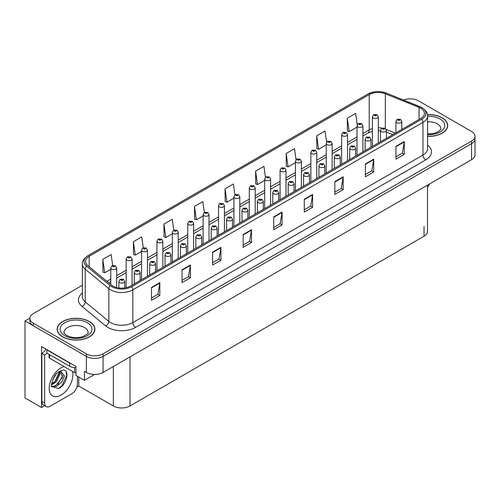 <?xml version="1.0" encoding="UTF-8"?>
<svg xmlns="http://www.w3.org/2000/svg" width="500" height="500" viewBox="0 0 500 500"><rect width="100%" height="100%" fill="white"/><g stroke="black" fill="none" stroke-linecap="round" stroke-linejoin="round"><path stroke-width="0.75" d="M44.7 405.694L41.556 407.512L41.556 346.562L75.95 366.419L75.95 375.4L84.45 380.306L84.45 371.325L86.394 372.45A11.787 6.806 0 0 0 103.062 372.45L471.55 159.706A11.787 6.806 0 0 0 475 154.894L475 138.856A11.787 6.806 0 0 1 471.55 143.669A11.787 6.806 0 0 0 475 138.856L475 136.287A11.787 6.806 0 0 0 471.55 131.475L418.488 100.844A11.787 6.806 0 0 0 403.525 100.025M94.612 374.444L84.45 380.306M410.6 98.856L409.706 98.856M82.375 285.269L33.331 313.587A11.787 6.806 0 0 0 29.881 318.394A11.787 6.806 0 0 0 33.331 323.206L86.394 353.844A11.787 6.806 0 0 0 103.062 353.844L103.062 356.406L471.55 143.669L103.062 356.406A11.787 6.806 0 0 1 86.394 356.406A11.787 6.806 0 0 0 103.062 356.406L103.062 372.45M41.556 407.512L25 397.95L25 320.962L86.394 356.406L33.331 325.775A11.787 6.806 0 0 1 29.881 320.962L29.881 318.394M29.887 318.137L25 320.962M427.494 185.138L427.494 231.4A11.787 6.806 180 0 1 424.044 236.213L130.013 405.969A11.787 6.806 180 0 1 113.344 405.969L78.781 386.019L78.781 377.038M78.781 386.019L76.894 387.106M427.562 136.356A18.856 10.888 0 0 0 447.706 125.494A18.856 10.888 0 0 0 442.181 117.794A18.856 10.888 0 0 0 427.456 114.637M89.369 321.494A18.856 10.888 0 0 0 68.819 319.131A18.856 10.888 0 0 0 57.175 329.194A18.856 10.888 0 0 0 62.7 336.887A18.856 10.888 0 0 0 83.25 339.25A18.856 10.888 0 0 0 94.894 329.194A18.856 10.888 0 0 0 89.369 321.494M420.737 108.238A12.575 7.256 180 0 1 424.419 113.369A12.575 7.256 180 0 1 420.737 118.5L130.594 286.012A12.575 7.256 180 0 1 111.406 285.044L87.794 265.575A12.575 7.256 180 0 1 85.519 261.413A12.575 7.256 180 0 1 89.2 256.275L369.231 94.6A12.575 7.256 180 0 1 385.331 93.787L419.056 107.425A12.575 7.256 180 0 1 420.737 108.238M421.85 107.594A14.144 8.169 0 0 0 419.963 106.681L386.238 93.044A14.144 8.169 0 0 0 382.837 92.037A14.144 8.169 0 0 0 373.406 92.037A14.144 8.169 0 0 0 368.119 93.963L88.088 255.637A14.144 8.169 0 0 0 86.506 266.094L110.119 285.562A14.144 8.169 0 0 0 131.706 286.656L421.85 119.144A14.144 8.169 0 0 0 421.85 107.594M151.488 287.456L151.488 300.287L159.819 295.475L159.819 282.644L151.488 287.456M151.488 298.012L157.906 294.306L159.787 283.069A3.144 1.812 -120 0 0 159.819 282.644M157.85 294.337L159.819 295.475M182.044 269.812L182.044 282.644L190.381 277.831L190.381 265L182.044 269.812M182.044 280.369L188.463 276.663L190.344 265.431A3.144 1.812 -120 0 0 190.381 265M188.406 276.694L190.381 277.831M212.606 252.169L212.606 265L220.938 260.194L220.938 247.356L212.606 252.169M212.606 262.725L219.025 259.019L220.906 247.787A3.144 1.812 -120 0 0 220.938 247.356M218.969 259.05L220.938 260.194M243.162 234.525L243.162 247.362L251.494 242.55L251.494 229.719L243.162 234.525M243.162 245.081L249.581 241.375L251.462 230.144A3.144 1.812 -120 0 0 251.494 229.719M249.525 241.412L251.494 242.55M395.956 146.312L395.956 159.144L404.294 154.331L404.294 141.5L395.956 146.312M395.956 156.869L402.375 153.162L404.256 141.925A3.144 1.812 -120 0 0 404.294 141.5M402.319 153.194L404.294 154.331M365.4 163.956L365.4 176.788L373.731 171.975L373.731 159.144L365.4 163.956M365.4 174.513L371.819 170.806L373.7 159.569A3.144 1.812 -120 0 0 373.731 159.144M371.763 170.837L373.731 171.975M334.837 181.6L334.837 194.431L343.175 189.619L343.175 176.788L334.837 181.6M334.837 192.156L341.256 188.45L343.137 177.213A3.144 1.812 -120 0 0 343.175 176.788M341.2 188.481L343.175 189.619M304.281 199.244L304.281 212.075L312.613 207.262L312.613 194.431L304.281 199.244M304.281 209.8L310.7 206.094L312.581 194.856A3.144 1.812 -120 0 0 312.613 194.431M310.644 206.125L312.613 207.262M273.719 216.887L273.719 229.719L282.056 224.906L282.056 212.075L273.719 216.887M273.719 227.438L280.138 223.731L282.019 212.5A3.144 1.812 -120 0 0 282.056 212.075M280.081 223.769L282.056 224.906M103.062 353.844L471.55 141.1A11.787 6.806 0 0 0 475 136.287M173.787 230.119L172.269 219.256L163.931 224.069L164.069 236.825M143.238 247.787L141.706 236.9L133.375 241.713L133.506 254.469M112.681 265.481L111.15 254.544L102.812 259.356L102.95 272.113M265.475 177.25L263.944 166.331L255.606 171.144L255.744 183.894M296.044 159.7L294.5 148.688L286.169 153.5L286.3 166.25M326.625 142.2L325.062 131.044L316.725 135.856L316.863 148.613M357.219 124.787L355.619 113.4L347.287 118.212L347.419 130.969M204.35 212.469L202.825 201.619L194.488 206.425L194.625 219.181M234.906 194.844L233.381 183.975L225.05 188.787L225.181 201.537M225.05 188.787L226.931 202.194L233.912 198.162M226.931 202.194L225.05 201.488M255.606 171.144L257.488 184.55L264.688 180.394M257.488 184.55L255.606 183.844M286.169 153.5L288.05 166.906L295.469 162.619M288.05 166.906L286.169 166.2M316.725 135.856L318.606 149.262L326.25 144.85M318.606 149.262L316.725 148.556M347.287 118.212L349.169 131.619L357.031 127.075M349.169 131.619L347.287 130.919M194.488 206.425L196.369 219.831L203.131 215.931M196.369 219.831L194.488 219.131M163.931 224.069L165.812 237.475L172.35 233.706M165.812 237.475L163.931 236.775M133.375 241.713L135.256 255.119L141.569 251.475M135.256 255.119L133.375 254.419M102.812 259.356L104.694 272.762L110.787 269.25M104.694 272.762L102.812 272.062M116.681 287.531L116.681 267.856A2.944 1.7 180 0 1 114.856 269.425A2.944 1.7 180 0 1 111.65 269.056A2.944 1.7 180 0 1 110.787 267.856L111.962 265.812A1.963 1.181 57.8 0 1 113.006 265.869A0.981 0.569 0 0 0 113.038 266.65A0.981 0.569 0 0 0 114.425 266.65A0.981 0.569 0 0 0 114.425 265.85A0.981 0.569 0 0 0 113.069 265.831L113.469 266.081M113.069 265.831A1.963 1.081 -117.9 0 0 112.15 265.7A1.963 1.081 -117.9 0 0 112.062 265.756M113.444 266.406L113.006 265.869M113.456 266.413L113.444 266.1M124.763 287.919L124.763 281.406A2.944 1.7 180 0 1 122.944 282.981A2.944 1.7 180 0 1 119.731 282.613A2.944 1.7 180 0 1 118.869 281.406L120.044 279.363A1.963 1.181 57.8 0 1 121.094 279.419A0.981 0.569 0 0 0 121.119 280.206A0.981 0.569 0 0 0 122.513 280.206A0.981 0.569 0 0 0 122.513 279.4A0.981 0.569 0 0 0 121.15 279.387L122.206 279.806L121.538 279.962L121.094 279.419M121.55 279.969L121.55 279.637M121.15 279.387A1.963 1.081 -117.9 0 0 120.231 279.256A1.963 1.081 -117.9 0 0 120.15 279.306M121.538 279.962L121.525 279.65M132.069 285.163L132.069 258.969A2.944 1.7 180 0 1 130.25 260.544A2.944 1.7 180 0 1 127.037 260.175A2.944 1.7 180 0 1 126.175 258.969L127.35 256.925A1.963 1.181 57.8 0 1 128.4 256.981A0.981 0.569 0 0 0 128.425 257.769A0.981 0.569 0 0 0 129.819 257.769A0.981 0.569 0 0 0 129.819 256.962A0.981 0.569 0 0 0 128.456 256.95L128.856 257.2M128.456 256.95A1.963 1.081 -117.9 0 0 127.537 256.812A1.963 1.081 -117.9 0 0 127.456 256.869M128.831 257.213L128.4 256.981M147.463 276.275L147.463 250.081A2.944 1.7 180 0 1 145.638 251.656A2.944 1.7 180 0 1 142.431 251.287A2.944 1.7 180 0 1 141.569 250.081L142.744 248.038A1.963 1.181 57.8 0 1 143.787 248.094A0.981 0.569 0 0 0 143.819 248.881A0.981 0.569 0 0 0 145.206 248.881A0.981 0.569 0 0 0 145.206 248.081A0.981 0.569 0 0 0 143.85 248.062L144.906 248.481L144.238 248.637L143.787 248.094M144.25 248.65L144.25 248.312M143.85 248.062A1.963 1.081 -117.9 0 0 142.931 247.931A1.963 1.081 -117.9 0 0 142.844 247.987M162.85 267.387L162.85 241.2A2.944 1.7 180 0 1 161.031 242.769A2.944 1.7 180 0 1 157.819 242.4A2.944 1.7 180 0 1 156.956 241.2L158.131 239.15A1.963 1.181 57.8 0 1 159.181 239.213A0.981 0.569 0 0 0 159.206 239.994A0.981 0.569 0 0 0 160.6 239.994A0.981 0.569 0 0 0 160.6 239.194A0.981 0.569 0 0 0 159.238 239.175L160.294 239.594L159.625 239.756L159.181 239.213M159.238 239.175A1.963 1.081 -117.9 0 0 158.319 239.044A1.963 1.081 -117.9 0 0 158.238 239.1M140.15 280.494L140.15 272.525A2.944 1.7 180 0 1 138.331 274.094A2.944 1.7 180 0 1 135.125 273.725A2.944 1.7 180 0 1 134.262 272.525L135.438 270.475A1.963 1.181 57.8 0 1 136.481 270.538A0.981 0.569 0 0 0 136.512 271.319A0.981 0.569 0 0 0 137.9 271.319A0.981 0.569 0 0 0 137.9 270.519A0.981 0.569 0 0 0 136.544 270.5L136.944 270.75M136.544 270.5A1.963 1.081 -117.9 0 0 135.625 270.369A1.963 1.081 -117.9 0 0 135.538 270.425M136.919 271.069L136.481 270.538M136.931 271.081L136.919 270.763M155.544 271.606L155.544 263.637A2.944 1.7 180 0 1 153.725 265.206A2.944 1.7 180 0 1 150.512 264.837A2.944 1.7 180 0 1 149.65 263.637L150.825 261.594A1.963 1.181 57.8 0 1 151.875 261.65A0.981 0.569 0 0 0 151.9 262.431A0.981 0.569 0 0 0 153.294 262.431A0.981 0.569 0 0 0 153.294 261.631A0.981 0.569 0 0 0 151.931 261.613L152.988 262.031L152.319 262.194L151.875 261.65M152.331 262.2L152.331 261.863M151.931 261.613A1.963 1.081 -117.9 0 0 151.012 261.481A1.963 1.081 -117.9 0 0 150.931 261.537M152.319 262.194L152.306 261.881M170.931 262.725L170.931 254.75A2.944 1.7 180 0 1 169.112 256.325A2.944 1.7 180 0 1 165.906 255.956A2.944 1.7 180 0 1 165.044 254.75L166.219 252.706A1.963 1.181 57.8 0 1 167.262 252.763A0.981 0.569 0 0 0 167.294 253.55A0.981 0.569 0 0 0 168.681 253.55A0.981 0.569 0 0 0 168.681 252.744A0.981 0.569 0 0 0 167.325 252.731L167.725 252.981M167.325 252.731A1.963 1.081 -117.9 0 0 166.406 252.594A1.963 1.081 -117.9 0 0 166.319 252.65M167.7 253.3L167.262 252.763M167.712 253.306L167.7 252.994M186.325 253.837L186.325 245.863A2.944 1.7 180 0 1 184.506 247.438A2.944 1.7 180 0 1 181.294 247.069A2.944 1.7 180 0 1 180.431 245.863L181.606 243.819A1.963 1.181 57.8 0 1 182.656 243.881A0.981 0.569 0 0 0 182.681 244.662A0.981 0.569 0 0 0 184.075 244.662A0.981 0.569 0 0 0 184.075 243.863A0.981 0.569 0 0 0 182.712 243.844L183.769 244.262L183.1 244.419L182.656 243.881M183.113 244.431L183.113 244.094M182.712 243.844A1.963 1.081 -117.9 0 0 181.794 243.713A1.963 1.081 -117.9 0 0 181.706 243.769M183.1 244.419L183.088 244.106M429.513 183.975A7.856 4.537 -60 0 1 427.494 187.5M58.65 388.506L51.7 386.569C50.494 388.556 52.444 375.412 58.331 372.131L62.731 370.156C70.044 368.856 67.281 384.725 58.65 388.506M60.712 370.863L62.456 377.406L55.694 385.65L53.1 386.356L51.588 386.175M51.631 386.375L56.65 386.344L61.756 381.975L64.456 375.956L60.344 370.962L59.638 371.269M52.763 379.675L56.144 374.225M51.513 384.675L53.05 384.119L56.487 381.506L60.213 373.756L59.862 371.163M51.581 383.869L55.6 381L59.331 373.25L59.244 371.494M77.425 376.25L77.425 384.075A7.856 4.537 -60 0 1 71.869 393.7L50.2 406.213A7.856 4.537 -60 0 1 46.269 406.6L43.487 405A7.856 4.537 -60 0 1 41.863 401.4L41.863 353.413A7.856 4.537 120 0 0 45.9 349.069M46.925 353.125A7.856 4.537 -60 0 1 44.644 355.012L41.863 353.413M46.269 406.6A7.856 4.537 -60 0 1 44.644 403.006L44.644 355.012M71.419 363.806A7.856 4.537 180 0 1 69.644 363.031L46.863 349.881A7.856 4.537 0 0 0 47.1 349.762M69.644 363.031L69.644 366.244A7.856 4.537 0 0 0 75.95 367.55M46.863 349.881L46.863 353.088L69.644 366.244M52.475 383.787L55.012 381.463L59.7 371.238M57.719 384.363L62.856 375.606M58.344 388.644L62.069 385.538L66.75 375.325L66.087 371.631M427.475 114.75A18.663 10.775 180 0 1 442.044 117.875A18.663 10.775 180 0 1 447.512 125.494A18.663 10.775 180 0 1 427.562 136.244M89.231 321.575A18.663 10.775 180 0 1 94.694 329.194A18.663 10.775 180 0 1 83.175 339.144A18.663 10.775 180 0 1 62.838 336.806A18.663 10.775 180 0 1 57.369 329.194A18.663 10.775 180 0 1 68.894 319.237A18.663 10.775 180 0 1 89.231 321.575M75.95 372.987A1.963 1.131 180 0 1 74.644 372.656L49.644 358.219A1.963 1.131 180 0 1 49.069 357.419L49.069 354.363M178.238 258.506L178.238 232.312A2.944 1.7 180 0 1 176.419 233.881A2.944 1.7 180 0 1 173.212 233.512A2.944 1.7 180 0 1 172.35 232.312L173.525 230.269A1.963 1.181 57.8 0 1 174.569 230.325A0.981 0.569 0 0 0 174.6 231.112A0.981 0.569 0 0 0 175.987 231.112A0.981 0.569 0 0 0 175.987 230.306A0.981 0.569 0 0 0 174.631 230.287L175.031 230.544M174.631 230.287A1.963 1.081 -117.9 0 0 173.713 230.156A1.963 1.081 -117.9 0 0 173.625 230.212M175.006 230.863L174.569 230.325M175.019 230.869L175.006 230.556M193.631 249.619L193.631 223.425A2.944 1.7 180 0 1 191.812 225A2.944 1.7 180 0 1 188.6 224.631A2.944 1.7 180 0 1 187.738 223.425L188.912 221.381A1.963 1.181 57.8 0 1 189.963 221.438A0.981 0.569 0 0 0 189.988 222.225A0.981 0.569 0 0 0 191.381 222.225A0.981 0.569 0 0 0 191.381 221.419A0.981 0.569 0 0 0 190.019 221.406L191.075 221.825L190.406 221.981L189.963 221.438M190.019 221.406A1.963 1.081 -117.9 0 0 189.1 221.275A1.963 1.081 -117.9 0 0 189.019 221.325M209.019 240.731L209.019 214.544A2.944 1.7 180 0 1 207.2 216.112A2.944 1.7 180 0 1 203.994 215.744A2.944 1.7 180 0 1 203.131 214.544L204.306 212.494A1.963 1.181 57.8 0 1 205.35 212.556A0.981 0.569 0 0 0 205.381 213.337A0.981 0.569 0 0 0 206.769 213.337A0.981 0.569 0 0 0 206.769 212.537A0.981 0.569 0 0 0 205.413 212.519L205.812 212.769M205.413 212.519A1.963 1.081 -117.9 0 0 204.494 212.387A1.963 1.081 -117.9 0 0 204.406 212.444M205.787 213.088L205.35 212.556M205.8 213.1L205.787 212.781M201.713 244.95L201.713 236.981A2.944 1.7 180 0 1 199.894 238.55A2.944 1.7 180 0 1 196.688 238.181A2.944 1.7 180 0 1 195.825 236.981L197 234.938A1.963 1.181 57.8 0 1 198.044 234.994A0.981 0.569 0 0 0 198.075 235.775A0.981 0.569 0 0 0 199.462 235.775A0.981 0.569 0 0 0 199.462 234.975A0.981 0.569 0 0 0 198.106 234.956L198.506 235.206M198.106 234.956A1.963 1.081 -117.9 0 0 197.188 234.825A1.963 1.081 -117.9 0 0 197.1 234.881M198.481 235.531L198.044 234.994M198.494 235.538L198.481 235.225M217.106 236.069L217.106 228.094A2.944 1.7 180 0 1 215.287 229.669A2.944 1.7 180 0 1 212.075 229.3A2.944 1.7 180 0 1 211.213 228.094L212.387 226.05A1.963 1.181 57.8 0 1 213.438 226.106A0.981 0.569 0 0 0 213.463 226.894A0.981 0.569 0 0 0 214.856 226.894A0.981 0.569 0 0 0 214.856 226.088A0.981 0.569 0 0 0 213.494 226.075L214.55 226.488L213.881 226.65L213.438 226.106M213.894 226.656L213.894 226.325M213.494 226.075A1.963 1.081 -117.9 0 0 212.575 225.938A1.963 1.081 -117.9 0 0 212.488 225.994M213.881 226.65L213.869 226.337M232.494 227.181L232.494 219.206A2.944 1.7 180 0 1 230.675 220.781A2.944 1.7 180 0 1 227.469 220.413A2.944 1.7 180 0 1 226.6 219.206L227.781 217.162A1.963 1.181 57.8 0 1 228.825 217.219A0.981 0.569 0 0 0 228.856 218.006A0.981 0.569 0 0 0 230.244 218.006A0.981 0.569 0 0 0 230.244 217.206A0.981 0.569 0 0 0 228.888 217.188L229.944 217.606L229.275 217.763L228.825 217.219M229.281 217.769L229.281 217.438M228.888 217.188A1.963 1.081 -117.9 0 0 227.969 217.056A1.963 1.081 -117.9 0 0 227.881 217.113M224.412 231.85L224.412 205.656A2.944 1.7 180 0 1 222.594 207.225A2.944 1.7 180 0 1 219.381 206.856A2.944 1.7 180 0 1 218.519 205.656L219.694 203.612A1.963 1.181 57.8 0 1 220.744 203.669A0.981 0.569 0 0 0 220.769 204.45A0.981 0.569 0 0 0 222.162 204.45A0.981 0.569 0 0 0 222.162 203.65A0.981 0.569 0 0 0 220.8 203.631L221.2 203.881M220.8 203.631A1.963 1.081 -117.9 0 0 219.881 203.5A1.963 1.081 -117.9 0 0 219.794 203.556M221.175 203.9L220.744 203.669M239.8 222.963L239.8 196.769A2.944 1.7 180 0 1 237.981 198.344A2.944 1.7 180 0 1 234.775 197.975A2.944 1.7 180 0 1 233.912 196.769L235.087 194.725A1.963 1.181 57.8 0 1 236.131 194.781A0.981 0.569 0 0 0 236.163 195.569A0.981 0.569 0 0 0 237.55 195.569A0.981 0.569 0 0 0 237.55 194.762A0.981 0.569 0 0 0 236.194 194.75L237.25 195.169L236.581 195.325L236.131 194.781M236.588 195.331L236.588 195M236.194 194.75A1.963 1.081 -117.9 0 0 235.275 194.613A1.963 1.081 -117.9 0 0 235.188 194.669M255.194 214.075L255.194 187.881A2.944 1.7 180 0 1 253.375 189.456A2.944 1.7 180 0 1 250.162 189.088A2.944 1.7 180 0 1 249.3 187.881L250.475 185.837A1.963 1.181 57.8 0 1 251.525 185.9A0.981 0.569 0 0 0 251.55 186.681A0.981 0.569 0 0 0 252.944 186.681A0.981 0.569 0 0 0 252.944 185.881A0.981 0.569 0 0 0 251.581 185.863L252.638 186.281L251.969 186.438L251.525 185.9M251.581 185.863A1.963 1.081 -117.9 0 0 250.662 185.731A1.963 1.081 -117.9 0 0 250.575 185.787M270.581 205.194L270.581 179A2.944 1.7 180 0 1 268.762 180.569A2.944 1.7 180 0 1 265.556 180.2A2.944 1.7 180 0 1 264.688 179L265.869 176.956A1.963 1.181 57.8 0 1 266.913 177.013A0.981 0.569 0 0 0 266.944 177.794A0.981 0.569 0 0 0 268.331 177.794A0.981 0.569 0 0 0 268.331 176.994A0.981 0.569 0 0 0 266.975 176.975L268.031 177.394L267.356 177.556L266.913 177.013M267.369 177.562L267.369 177.225M266.975 176.975A1.963 1.081 -117.9 0 0 266.056 176.844A1.963 1.081 -117.9 0 0 265.969 176.9M267.356 177.556L267.35 177.244M285.975 196.306L285.975 170.113A2.944 1.7 180 0 1 284.156 171.688A2.944 1.7 180 0 1 280.944 171.319A2.944 1.7 180 0 1 280.081 170.113L281.256 168.069A1.963 1.181 57.8 0 1 282.306 168.125A0.981 0.569 0 0 0 282.331 168.912A0.981 0.569 0 0 0 283.725 168.912A0.981 0.569 0 0 0 283.725 168.106A0.981 0.569 0 0 0 282.362 168.094L283.419 168.506L282.75 168.669L282.306 168.125M282.362 168.094A1.963 1.081 -117.9 0 0 281.444 167.956A1.963 1.081 -117.9 0 0 281.356 168.012M247.887 218.294L247.887 210.325A2.944 1.7 180 0 1 246.069 211.894A2.944 1.7 180 0 1 242.856 211.525A2.944 1.7 180 0 1 241.994 210.325L243.169 208.275A1.963 1.181 57.8 0 1 244.219 208.337A0.981 0.569 0 0 0 244.244 209.119A0.981 0.569 0 0 0 245.637 209.119A0.981 0.569 0 0 0 245.637 208.319A0.981 0.569 0 0 0 244.275 208.3L245.331 208.719L244.662 208.881L244.219 208.337M244.675 208.888L244.675 208.55M244.275 208.3A1.963 1.081 -117.9 0 0 243.356 208.169A1.963 1.081 -117.9 0 0 243.269 208.225M244.662 208.881L244.65 208.562M263.275 209.406L263.275 201.438A2.944 1.7 180 0 1 261.456 203.006A2.944 1.7 180 0 1 258.25 202.638A2.944 1.7 180 0 1 257.381 201.438L258.562 199.394A1.963 1.181 57.8 0 1 259.606 199.45A0.981 0.569 0 0 0 259.637 200.231A0.981 0.569 0 0 0 261.025 200.231A0.981 0.569 0 0 0 261.025 199.431A0.981 0.569 0 0 0 259.669 199.412L260.062 199.669M259.669 199.412A1.963 1.081 -117.9 0 0 258.75 199.281A1.963 1.081 -117.9 0 0 258.663 199.338M260.044 199.988L259.606 199.45M260.05 199.994L260.044 199.681M278.669 200.525L278.669 192.55A2.944 1.7 180 0 1 276.85 194.125A2.944 1.7 180 0 1 273.637 193.756A2.944 1.7 180 0 1 272.775 192.55L273.95 190.506A1.963 1.181 57.8 0 1 275 190.562A0.981 0.569 0 0 0 275.025 191.35A0.981 0.569 0 0 0 276.419 191.35A0.981 0.569 0 0 0 276.419 190.544A0.981 0.569 0 0 0 275.056 190.531L276.112 190.95L275.444 191.106L275 190.562M275.456 191.112L275.456 190.781M275.056 190.531A1.963 1.081 -117.9 0 0 274.137 190.4A1.963 1.081 -117.9 0 0 274.05 190.45M275.444 191.106L275.431 190.794M294.056 191.637L294.056 183.669A2.944 1.7 180 0 1 292.238 185.238A2.944 1.7 180 0 1 289.031 184.869A2.944 1.7 180 0 1 288.163 183.669L289.337 181.619A1.963 1.181 57.8 0 1 290.387 181.681A0.981 0.569 0 0 0 290.419 182.463A0.981 0.569 0 0 0 291.806 182.463A0.981 0.569 0 0 0 291.806 181.663A0.981 0.569 0 0 0 290.45 181.644L290.844 181.894M290.45 181.644A1.963 1.081 -117.9 0 0 289.531 181.513A1.963 1.081 -117.9 0 0 289.444 181.569M290.825 182.213L290.387 181.681M290.831 182.225L290.825 181.906M309.45 182.75L309.45 174.781A2.944 1.7 180 0 1 307.631 176.35A2.944 1.7 180 0 1 304.419 175.981A2.944 1.7 180 0 1 303.556 174.781L304.731 172.738A1.963 1.181 57.8 0 1 305.781 172.794A0.981 0.569 0 0 0 305.806 173.575A0.981 0.569 0 0 0 307.2 173.575A0.981 0.569 0 0 0 307.2 172.775A0.981 0.569 0 0 0 305.837 172.756L306.894 173.175L306.225 173.337L305.781 172.794M306.238 173.344L306.238 173.006M305.837 172.756A1.963 1.081 -117.9 0 0 304.919 172.625A1.963 1.081 -117.9 0 0 304.831 172.681M306.225 173.337L306.212 173.025M301.363 187.419L301.363 161.225A2.944 1.7 180 0 1 299.544 162.8A2.944 1.7 180 0 1 296.337 162.431A2.944 1.7 180 0 1 295.469 161.225L296.644 159.181A1.963 1.181 57.8 0 1 297.694 159.238A0.981 0.569 0 0 0 297.725 160.025A0.981 0.569 0 0 0 299.113 160.025A0.981 0.569 0 0 0 299.113 159.225A0.981 0.569 0 0 0 297.756 159.206L298.812 159.625L298.137 159.781L297.694 159.238M298.15 159.787L298.15 159.456M297.756 159.206A1.963 1.081 -117.9 0 0 296.837 159.075A1.963 1.081 -117.9 0 0 296.75 159.131M298.137 159.781L298.131 159.469M316.756 178.531L316.756 152.344A2.944 1.7 180 0 1 314.938 153.912A2.944 1.7 180 0 1 311.725 153.544A2.944 1.7 180 0 1 310.863 152.344L312.038 150.294A1.963 1.181 57.8 0 1 313.087 150.356A0.981 0.569 0 0 0 313.113 151.137A0.981 0.569 0 0 0 314.506 151.137A0.981 0.569 0 0 0 314.506 150.338A0.981 0.569 0 0 0 313.144 150.319L313.544 150.569M313.144 150.319A1.963 1.081 -117.9 0 0 312.225 150.188A1.963 1.081 -117.9 0 0 312.137 150.244M313.519 150.581L313.087 150.356M332.144 169.65L332.144 143.456A2.944 1.7 180 0 1 330.325 145.025A2.944 1.7 180 0 1 327.119 144.656A2.944 1.7 180 0 1 326.25 143.456L327.425 141.412A1.963 1.181 57.8 0 1 328.475 141.469A0.981 0.569 0 0 0 328.506 142.25A0.981 0.569 0 0 0 329.894 142.25A0.981 0.569 0 0 0 329.894 141.45A0.981 0.569 0 0 0 328.537 141.431L329.594 141.85L328.919 142.012L328.475 141.469M328.931 142.019L328.931 141.688M328.537 141.431A1.963 1.081 -117.9 0 0 327.619 141.3A1.963 1.081 -117.9 0 0 327.531 141.356M328.919 142.012L328.913 141.7M347.537 160.763L347.537 134.569A2.944 1.7 180 0 1 345.719 136.144A2.944 1.7 180 0 1 342.506 135.775A2.944 1.7 180 0 1 341.644 134.569L342.819 132.525A1.963 1.181 57.8 0 1 343.869 132.581A0.981 0.569 0 0 0 343.894 133.369A0.981 0.569 0 0 0 345.281 133.369A0.981 0.569 0 0 0 345.281 132.562A0.981 0.569 0 0 0 343.925 132.55L344.981 132.969L344.312 133.125L343.869 132.581M343.925 132.55A1.963 1.081 -117.9 0 0 343.006 132.419A1.963 1.081 -117.9 0 0 342.919 132.469M362.925 151.875L362.925 125.688A2.944 1.7 180 0 1 361.106 127.256A2.944 1.7 180 0 1 357.894 126.888A2.944 1.7 180 0 1 357.031 125.688L358.206 123.637A1.963 1.181 57.8 0 1 359.256 123.7A0.981 0.569 0 0 0 359.288 124.481A0.981 0.569 0 0 0 360.675 124.481A0.981 0.569 0 0 0 360.675 123.681A0.981 0.569 0 0 0 359.319 123.663L360.375 124.081L359.7 124.244L359.256 123.7M359.712 124.25L359.712 123.912M359.319 123.663A1.963 1.081 -117.9 0 0 358.4 123.531A1.963 1.081 -117.9 0 0 358.312 123.588M378.319 142.994L378.319 116.8A2.944 1.7 180 0 1 376.5 118.369A2.944 1.7 180 0 1 373.288 118A2.944 1.7 180 0 1 372.425 116.8L373.6 114.756A1.963 1.181 57.8 0 1 374.644 114.812A0.981 0.569 0 0 0 374.675 115.594A0.981 0.569 0 0 0 376.062 115.594A0.981 0.569 0 0 0 376.062 114.794A0.981 0.569 0 0 0 374.706 114.775L375.763 115.194L375.094 115.356L374.644 114.812M374.706 114.775A1.963 1.081 -117.9 0 0 373.787 114.644A1.963 1.081 -117.9 0 0 373.7 114.7M324.837 173.869L324.837 165.894A2.944 1.7 180 0 1 323.019 167.469A2.944 1.7 180 0 1 319.806 167.1A2.944 1.7 180 0 1 318.944 165.894L320.119 163.85A1.963 1.181 57.8 0 1 321.169 163.906A0.981 0.569 0 0 0 321.2 164.694A0.981 0.569 0 0 0 322.587 164.694A0.981 0.569 0 0 0 322.587 163.888A0.981 0.569 0 0 0 321.231 163.875L322.287 164.288L321.613 164.45L321.169 163.906M321.625 164.456L321.625 164.125M321.231 163.875A1.963 1.081 -117.9 0 0 320.312 163.738A1.963 1.081 -117.9 0 0 320.225 163.794M340.231 164.981L340.231 157.006A2.944 1.7 180 0 1 338.413 158.581A2.944 1.7 180 0 1 335.2 158.212A2.944 1.7 180 0 1 334.338 157.006L335.513 154.963A1.963 1.181 57.8 0 1 336.556 155.019A0.981 0.569 0 0 0 336.587 155.806A0.981 0.569 0 0 0 337.975 155.806A0.981 0.569 0 0 0 337.975 155.006A0.981 0.569 0 0 0 336.619 154.987L337.675 155.406L337.006 155.562L336.556 155.019M337.019 155.575L337.019 155.238M336.619 154.987A1.963 1.081 -117.9 0 0 335.7 154.856A1.963 1.081 -117.9 0 0 335.613 154.913M337.006 155.562L336.994 155.25M355.619 156.094L355.619 148.125A2.944 1.7 180 0 1 353.8 149.694A2.944 1.7 180 0 1 350.588 149.325A2.944 1.7 180 0 1 349.725 148.125L350.9 146.081A1.963 1.181 57.8 0 1 351.95 146.137A0.981 0.569 0 0 0 351.981 146.919A0.981 0.569 0 0 0 353.369 146.919A0.981 0.569 0 0 0 353.369 146.119A0.981 0.569 0 0 0 352.013 146.1L352.406 146.35M352.013 146.1A1.963 1.081 -117.9 0 0 351.094 145.969A1.963 1.081 -117.9 0 0 351.006 146.025M352.381 146.675L351.95 146.137M352.394 146.681L352.381 146.369M371.012 147.213L371.012 139.238A2.944 1.7 180 0 1 369.194 140.806A2.944 1.7 180 0 1 365.981 140.438A2.944 1.7 180 0 1 365.119 139.238L366.294 137.194A1.963 1.181 57.8 0 1 367.337 137.25A0.981 0.569 0 0 0 367.369 138.038A0.981 0.569 0 0 0 368.756 138.038A0.981 0.569 0 0 0 368.756 137.231A0.981 0.569 0 0 0 367.4 137.213L368.456 137.631L367.788 137.794L367.337 137.25M367.8 137.8L367.8 137.469M367.4 137.213A1.963 1.081 -117.9 0 0 366.481 137.081A1.963 1.081 -117.9 0 0 366.394 137.137M367.788 137.794L367.775 137.481M386.4 138.325L386.4 130.35A2.944 1.7 180 0 1 384.581 131.925A2.944 1.7 180 0 1 381.369 131.556A2.944 1.7 180 0 1 380.506 130.35L381.681 128.306A1.963 1.181 57.8 0 1 382.731 128.363A0.981 0.569 0 0 0 382.762 129.15A0.981 0.569 0 0 0 384.15 129.15A0.981 0.569 0 0 0 384.15 128.35A0.981 0.569 0 0 0 382.794 128.331L383.188 128.581M382.794 128.331A1.963 1.081 -117.9 0 0 381.875 128.2A1.963 1.081 -117.9 0 0 381.788 128.256M383.162 128.9L382.731 128.363M383.175 128.906L383.162 128.594M401.794 129.438L401.794 121.469A2.944 1.7 180 0 1 399.975 123.038A2.944 1.7 180 0 1 396.763 122.669A2.944 1.7 180 0 1 395.9 121.469L397.075 119.419A1.963 1.181 57.8 0 1 398.119 119.481A0.981 0.569 0 0 0 398.15 120.262A0.981 0.569 0 0 0 399.538 120.262A0.981 0.569 0 0 0 399.538 119.462A0.981 0.569 0 0 0 398.181 119.444L399.237 119.862L398.569 120.025L398.119 119.481M398.581 120.031L398.581 119.694M398.181 119.444A1.963 1.081 -117.9 0 0 397.262 119.312A1.963 1.081 -117.9 0 0 397.175 119.369M471.55 159.706L471.55 141.1M86.394 372.45L86.394 353.844M130.013 405.969L130.013 356.887M424.044 236.213L424.044 226.588M113.344 405.969L113.344 366.512M427.562 145.056A19.644 11.344 180 0 1 425.737 159.881L135.594 327.394A3.931 2.269 60 0 1 132.819 322.581L422.956 155.069A15.713 9.075 0 0 0 427.562 148.656L427.562 115.938A15.713 9.075 180 0 1 422.956 122.35A3.931 2.269 -120 0 0 421.85 119.144M135.594 327.394A19.644 11.344 180 0 1 107.812 327.394A19.644 11.344 180 0 1 105.612 325.881L82 306.406A19.644 11.344 180 0 1 82.375 293.1M110.594 322.581A15.713 9.075 0 0 0 132.819 322.581L132.819 289.862A15.713 9.075 180 0 1 108.831 288.65L85.219 269.181A15.713 9.075 180 0 1 82.375 263.975L82.375 296.694A15.713 9.075 0 0 0 85.219 301.9L108.831 321.369A15.713 9.075 0 0 0 110.594 322.581M373.406 92.037L367.825 94.087A3.931 2.269 60 0 1 368.119 93.963M88.088 255.637A3.931 2.269 -120 0 0 87.794 255.763C83.694 258.725 81.888 261.462 82.375 263.975M86.506 266.094A3.931 2.625 129.5 0 0 85.219 269.181L85.219 301.9A3.931 2.625 -50.5 0 1 82 306.406M110.119 285.562A3.931 2.625 129.5 0 0 108.831 288.65L108.831 321.369A3.931 2.625 -50.5 0 1 105.612 325.881M131.706 286.656A3.931 2.269 60 0 1 132.819 289.862L422.956 122.35L422.956 155.069A3.931 2.269 60 0 0 425.737 159.881M33.331 323.206L33.331 325.775M89.2 256.275L89.2 266.731M419.056 107.425L419.056 119.469M385.331 93.787L385.331 128.375M395.381 133.138L386.206 129.431M382.025 128.119A12.575 7.256 0 0 0 378.319 127.762M372.425 128.55A12.575 7.256 0 0 0 369.231 129.887L362.925 133.531M369.231 94.6L369.231 129.887A7.069 4.081 60 0 1 367.769 133.125L362.925 135.919M357.031 136.931L347.537 142.413M341.644 145.819L332.144 151.3M326.25 154.7L316.756 160.188M310.863 163.588L301.363 169.069M295.469 172.475L285.975 177.956M280.081 181.363L270.581 186.844M264.688 190.244L255.194 195.731M249.3 199.131L239.8 204.613M233.912 208.019L224.412 213.5M218.519 216.9L209.019 222.387M203.131 225.787L193.631 231.269M187.738 234.675L178.238 240.156M172.35 243.556L162.85 249.044M156.956 252.444L147.463 257.925M141.569 261.331L132.069 266.812M126.175 270.219L116.681 275.7M110.787 279.1L106.912 281.337M392.688 134.694L386.737 132.287A7.069 3.312 -68 0 1 386.4 132.1M273.719 217.294L282.019 212.5M304.281 199.65L312.581 194.856M334.837 182.006L343.137 177.213M365.4 164.363L373.7 159.569M395.956 146.719L404.256 141.925M243.162 234.938L251.462 230.144M212.606 252.575L220.906 247.787M182.044 270.219L190.344 265.431M151.488 287.863L159.787 283.069M72.481 371.406A16.738 9.663 -60 0 1 61.031 395.144A16.738 9.663 -60 0 1 49.2 388.312A16.738 9.663 -60 0 1 61.031 367.812A16.738 9.663 -60 0 1 64.031 366.531M51.594 386.213A8.881 5.125 120 0 0 53.1 386.356M44.644 403.006L41.863 401.4M427.562 133.925L432.688 133.644L435.9 132.812L439.006 131.231L440.55 129.625L440.831 128.7A11.981 6.919 0 0 0 437.325 123.812A11.981 6.919 0 0 0 427.562 121.825M427.562 116.337A15.913 9.188 180 0 1 440.1 119A15.913 9.188 180 0 1 443.294 129.35A15.913 9.188 180 0 1 427.562 134.65M88.019 332.4A11.981 6.919 0 0 0 84.506 327.506A11.981 6.919 0 0 0 71.45 326.006A11.981 6.919 0 0 0 64.05 332.4C63.431 332.494 64.331 333.525 66.744 335.494C72.2 338.006 77.644 338.344 83.081 336.512C87.369 334.181 89.012 332.812 88.019 332.4M87.287 322.694A15.913 9.188 180 0 1 87.287 335.688A15.913 9.188 180 0 1 64.781 335.688A15.913 9.188 180 0 1 64.781 322.694A15.913 9.188 180 0 1 87.287 322.694M74.644 372.656L74.644 367.556M49.644 358.219L49.644 354.694M427.562 115.938C428.094 113.488 426.287 110.75 422.144 107.719L386.356 93.088L382.837 92.037M367.825 94.087L87.794 255.763M386.737 132.287L386.4 132.156M380.506 130.856L378.319 130.75M372.425 131.381L367.769 133.125M357.031 139.325L347.537 144.806M341.644 148.206L332.144 153.694M326.25 157.094L316.756 162.575M310.863 165.981L301.363 171.462M295.469 174.869L285.975 180.35M280.081 183.75L270.581 189.237M264.688 192.638L255.194 198.119M249.3 201.525L239.8 207.006M233.912 210.406L224.412 215.894M218.519 219.294L209.019 224.775M203.131 228.181L193.631 233.663M187.738 237.062L178.238 242.55M172.35 245.95L162.85 251.431M156.956 254.838L147.463 260.319M141.569 263.725L132.069 269.206M126.175 272.606L116.681 278.094M110.787 281.494L108.619 282.744M116.681 267.856L115.406 265.75L112.15 265.7M110.787 284.531L110.787 267.856M124.763 281.406L123.494 279.306L120.231 279.256M118.869 287.95L118.869 281.406M132.069 258.969L130.8 256.869L127.537 256.812M126.175 287.663L126.175 258.969M147.463 250.081L146.188 247.981L142.931 247.931M141.569 279.681L141.569 250.081M162.85 241.2L161.581 239.094L158.319 239.044M156.956 270.794L156.956 241.2M140.15 272.525L138.881 270.419L135.625 270.369M134.262 283.894L134.262 272.525M155.544 263.637L154.275 261.537L151.012 261.481M149.65 275.012L149.65 263.637M170.931 254.75L169.662 252.65L166.406 252.594M165.044 266.125L165.044 254.75M186.325 245.863L185.056 243.762L181.794 243.713M180.431 257.238L180.431 245.863M447.512 125.494L447.512 127.062M94.694 329.194L94.694 330.756M57.369 329.194L57.369 330.756M178.238 232.312L176.969 230.212L173.713 230.156M172.35 261.906L172.35 232.312M193.631 223.425L192.362 221.325L189.1 221.275M187.738 253.019L187.738 223.425M209.019 214.544L207.75 212.438L204.494 212.387M203.131 244.137L203.131 214.544M201.713 236.981L200.444 234.875L197.188 234.825M195.825 248.356L195.825 236.981M217.106 228.094L215.837 225.994L212.575 225.938M211.213 239.469L211.213 228.094M232.494 219.206L231.225 217.106L227.969 217.056M226.6 230.581L226.6 219.206M224.412 205.656L223.144 203.556L219.881 203.5M218.519 235.25L218.519 205.656M239.8 196.769L238.531 194.669L235.275 194.613M233.912 226.363L233.912 196.769M255.194 187.881L253.925 185.781L250.662 185.731M249.3 217.481L249.3 187.881M270.581 179L269.312 176.894L266.056 176.844M264.688 208.594L264.688 179M285.975 170.113L284.706 168.012L281.444 167.956M280.081 199.706L280.081 170.113M247.887 210.325L246.619 208.219L243.356 208.169M241.994 221.7L241.994 210.325M263.275 201.438L262.006 199.338L258.75 199.281M257.381 212.812L257.381 201.438M278.669 192.55L277.4 190.45L274.137 190.4M272.775 203.925L272.775 192.55M294.056 183.669L292.787 181.562L289.531 181.513M288.163 195.037L288.163 183.669M309.45 174.781L308.181 172.675L304.919 172.625M303.556 186.156L303.556 174.781M301.363 161.225L300.094 159.125L296.837 159.075M295.469 190.825L295.469 161.225M316.756 152.344L315.487 150.238L312.225 150.188M310.863 181.938L310.863 152.344M332.144 143.456L330.875 141.356L327.619 141.3M326.25 173.05L326.25 143.456M347.537 134.569L346.269 132.469L343.006 132.419M341.644 164.163L341.644 134.569M362.925 125.688L361.656 123.581L358.4 123.531M357.031 155.281L357.031 125.688M378.319 116.8L377.05 114.694L373.787 114.644M372.425 146.394L372.425 116.8M324.837 165.894L323.569 163.794L320.312 163.738M318.944 177.269L318.944 165.894M340.231 157.006L338.963 154.906L335.7 154.856M334.338 168.381L334.338 157.006M355.619 148.125L354.35 146.019L351.094 145.969M349.725 159.5L349.725 148.125M371.012 139.238L369.744 137.137L366.481 137.081M365.119 150.612L365.119 139.238M386.4 130.35L385.131 128.25L381.875 128.2M380.506 141.725L380.506 130.35M401.794 121.469L400.525 119.362L397.262 119.312M395.9 132.844L395.9 121.469"/></g></svg>
